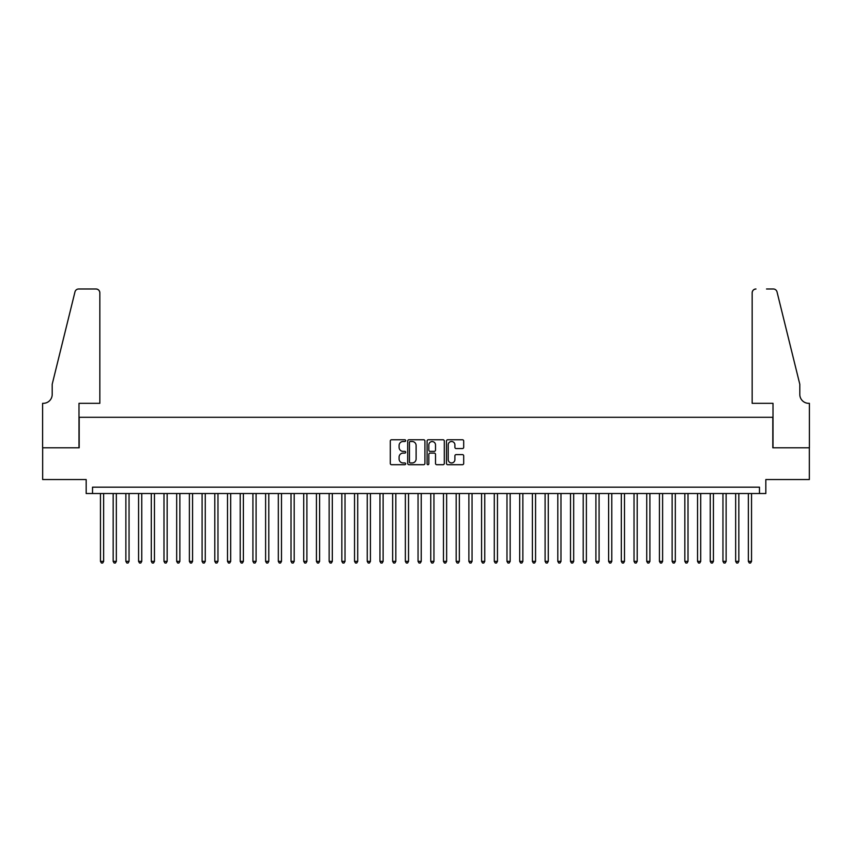 <?xml version="1.0" encoding="UTF-8"?>
<svg xmlns="http://www.w3.org/2000/svg" width="852" height="852" viewBox="0 0 852 852"><rect width="100%" height="100%" fill="white"/><g stroke="black" fill="none" stroke-linecap="round" stroke-linejoin="round"><path stroke-width="1.28" d="M405.68 440.633A0.873 0.873 0 0 0 404.807 439.76L391.558 439.76A1.246 1.246 0 0 0 390.301 441.006L390.301 463.456A1.246 1.246 0 0 0 391.558 464.702L404.807 464.702A0.873 0.873 0 0 0 405.68 463.829A0.873 0.873 0 0 0 404.807 462.955L403.092 462.955A3.994 3.994 0 0 1 399.098 458.962L399.098 457.098A3.994 3.994 0 0 1 403.092 453.104L404.807 453.104A0.873 0.873 0 0 0 405.68 452.231A0.873 0.873 0 0 0 404.807 451.358L403.092 451.358A3.994 3.994 0 0 1 399.098 447.375L399.098 445.5A3.994 3.994 0 0 1 403.092 441.506L404.807 441.506A0.873 0.873 0 0 0 405.68 440.633M462.444 448.557A1.246 1.246 0 0 0 463.69 447.311L463.69 441.006A1.246 1.246 0 0 0 462.444 439.76L447.726 439.76A1.246 1.246 0 0 0 446.48 441.006L446.48 463.456A1.246 1.246 0 0 0 447.726 464.702L462.444 464.702A1.246 1.246 0 0 0 463.69 463.456L463.69 455.852A1.246 1.246 0 0 0 462.444 454.606L456.15 454.606A1.246 1.246 0 0 0 454.893 455.852L454.893 459.622A3.333 3.333 0 0 1 451.56 462.955A3.333 3.333 0 0 1 448.227 459.622L448.227 444.84A3.333 3.333 0 0 1 451.56 441.506A3.333 3.333 0 0 1 454.893 444.84L454.893 447.311A1.246 1.246 0 0 0 456.15 448.557L462.444 448.557M759.473 493.521L765.831 493.521L765.831 479.548L809.336 479.548L809.336 447.79L772.817 447.79L772.817 417.299L79.183 417.299L79.183 447.79L42.664 447.79L42.664 479.548L86.169 479.548L86.169 493.521L759.473 493.521L759.473 487.174L92.527 487.174L92.527 493.521M424.914 441.006A1.246 1.246 0 0 0 423.657 439.76L408.949 439.76A1.246 1.246 0 0 0 407.703 441.006L407.703 463.456A1.246 1.246 0 0 0 408.949 464.702L423.657 464.702A1.246 1.246 0 0 0 424.914 463.456L424.914 441.006M428.343 439.76L443.051 439.76A1.246 1.246 0 0 1 444.297 441.006L444.297 463.456A1.246 1.246 0 0 1 443.051 464.702L436.757 464.702A1.246 1.246 0 0 1 435.51 463.456L435.51 454.35A1.246 1.246 0 0 0 434.264 453.104L430.079 453.104A1.246 1.246 0 0 0 428.833 454.35L428.833 463.829A0.873 0.873 0 0 1 427.96 464.702A0.873 0.873 0 0 1 427.086 463.829L427.086 441.006A1.246 1.246 0 0 1 428.343 439.76M410.323 441.506A0.873 0.873 0 0 0 409.45 442.38L409.45 462.082A0.873 0.873 0 0 0 410.323 462.955L412.123 462.955A3.994 3.994 0 0 0 416.117 458.962L416.117 445.5A3.994 3.994 0 0 0 412.123 441.506L410.323 441.506M435.51 444.904A3.333 3.333 0 0 0 432.177 441.57A3.333 3.333 0 0 0 428.833 444.904L428.833 450.112A1.246 1.246 0 0 0 430.079 451.358L434.264 451.358A1.246 1.246 0 0 0 435.51 450.112L435.51 444.904M100.461 493.521L100.461 561.361L103.646 561.361L103.646 493.521M103.646 561.361L102.687 563.012L101.42 563.012L100.461 561.361M99.833 403.326L99.833 292.8A3.813 3.813 0 0 0 96.02 288.988L78.682 288.988A3.813 3.813 0 0 0 74.976 291.885L52.196 384.273L52.196 394.433A8.893 8.893 0 0 1 43.303 403.326L42.6 403.326L42.6 447.79L78.991 447.79L78.991 403.326L99.833 403.326L99.833 292.8C99.588 290.5 98.321 289.233 96.02 288.988L85.477 288.988M74.976 291.885C75.945 289.797 75.945 289.797 74.976 291.885C75.945 289.797 75.945 289.797 74.976 291.885M52.196 394.433A8.893 8.893 0 0 1 43.303 403.326M752.167 403.326L752.167 292.8L752.167 403.326L773.009 403.326L773.009 447.79L809.4 447.79L809.4 403.326L808.697 403.326A8.893 8.893 0 0 1 799.804 394.433A8.893 8.893 0 0 0 808.697 403.326M792.818 355.944L777.024 291.885L799.804 384.273L799.804 394.433M766.523 288.988L773.318 288.988A3.813 3.813 0 0 1 777.024 291.885C776.055 289.797 776.055 289.797 777.024 291.885C776.055 289.797 776.055 289.797 777.024 291.885M755.98 288.988A3.813 3.813 0 0 0 752.167 292.8C752.412 290.5 753.679 289.233 755.98 288.988M113.167 493.521L113.167 561.361L116.341 561.361L116.341 493.521M116.341 561.361L115.393 563.012L114.125 563.012L113.167 561.361M125.872 493.521L125.872 561.361L129.046 561.361L129.046 493.521M129.046 561.361L128.098 563.012L126.831 563.012L125.872 561.361M138.578 493.521L138.578 561.361L141.751 561.361L141.751 493.521M141.751 561.361L140.804 563.012L139.526 563.012L138.578 561.361M151.283 493.521L151.283 561.361L154.457 561.361L154.457 493.521M154.457 561.361L153.509 563.012L152.231 563.012L151.283 561.361M163.989 493.521L163.989 561.361L167.162 561.361L167.162 493.521M167.162 561.361L166.204 563.012L164.937 563.012L163.989 561.361M176.684 493.521L176.684 561.361L179.868 561.361L179.868 493.521M179.868 561.361L178.909 563.012L177.642 563.012L176.684 561.361M189.389 493.521L189.389 561.361L192.573 561.361L192.573 493.521M192.573 561.361L191.615 563.012L190.347 563.012L189.389 561.361M202.094 493.521L202.094 561.361L205.268 561.361L205.268 493.521M205.268 561.361L204.32 563.012L203.053 563.012L202.094 561.361M214.8 493.521L214.8 561.361L217.974 561.361L217.974 493.521M217.974 561.361L217.026 563.012L215.748 563.012L214.8 561.361M227.505 493.521L227.505 561.361L230.679 561.361L230.679 493.521M230.679 561.361L229.731 563.012L228.453 563.012L227.505 561.361M240.211 493.521L240.211 561.361L243.384 561.361L243.384 493.521M243.384 561.361L242.426 563.012L241.159 563.012L240.211 561.361M252.916 493.521L252.916 561.361L256.09 561.361L256.09 493.521M256.09 561.361L255.131 563.012L253.864 563.012L252.916 561.361M265.611 493.521L265.611 561.361L268.795 561.361L268.795 493.521M268.795 561.361L267.837 563.012L266.57 563.012L265.611 561.361M278.316 493.521L278.316 561.361L281.49 561.361L281.49 493.521M281.49 561.361L280.542 563.012L279.275 563.012L278.316 561.361M291.022 493.521L291.022 561.361L294.196 561.361L294.196 493.521M294.196 561.361L293.248 563.012L291.98 563.012L291.022 561.361M303.727 493.521L303.727 561.361L306.901 561.361L306.901 493.521M306.901 561.361L305.953 563.012L304.675 563.012L303.727 561.361M316.433 493.521L316.433 561.361L319.606 561.361L319.606 493.521M319.606 561.361L318.648 563.012L317.381 563.012L316.433 561.361M329.138 493.521L329.138 561.361L332.312 561.361L332.312 493.521M332.312 561.361L331.353 563.012L330.086 563.012L329.138 561.361M341.833 493.521L341.833 561.361L345.017 561.361L345.017 493.521M345.017 561.361L344.059 563.012L342.792 563.012L341.833 561.361M354.538 493.521L354.538 561.361L357.712 561.361L357.712 493.521M357.712 561.361L356.764 563.012L355.497 563.012L354.538 561.361M367.244 493.521L367.244 561.361L370.418 561.361L370.418 493.521M370.418 561.361L369.47 563.012L368.202 563.012L367.244 561.361M379.949 493.521L379.949 561.361L383.123 561.361L383.123 493.521M383.123 561.361L382.175 563.012L380.897 563.012L379.949 561.361M392.655 493.521L392.655 561.361L395.829 561.361L395.829 493.521M395.829 561.361L394.881 563.012L393.603 563.012L392.655 561.361M405.36 493.521L405.36 561.361L408.534 561.361L408.534 493.521M408.534 561.361L407.575 563.012L406.308 563.012L405.36 561.361M418.055 493.521L418.055 561.361L421.239 561.361L421.239 493.521M421.239 561.361L420.281 563.012L419.014 563.012L418.055 561.361M430.761 493.521L430.761 561.361L433.945 561.361L433.945 493.521M433.945 561.361L432.986 563.012L431.719 563.012L430.761 561.361M443.466 493.521L443.466 561.361L446.64 561.361L446.64 493.521M446.64 561.361L445.692 563.012L444.424 563.012L443.466 561.361M456.171 493.521L456.171 561.361L459.345 561.361L459.345 493.521M459.345 561.361L458.397 563.012L457.119 563.012L456.171 561.361M468.877 493.521L468.877 561.361L472.051 561.361L472.051 493.521M472.051 561.361L471.103 563.012L469.825 563.012L468.877 561.361M481.582 493.521L481.582 561.361L484.756 561.361L484.756 493.521M484.756 561.361L483.798 563.012L482.53 563.012L481.582 561.361M494.288 493.521L494.288 561.361L497.462 561.361L497.462 493.521M497.462 561.361L496.503 563.012L495.236 563.012L494.288 561.361M506.983 493.521L506.983 561.361L510.167 561.361L510.167 493.521M510.167 561.361L509.208 563.012L507.941 563.012L506.983 561.361M519.688 493.521L519.688 561.361L522.862 561.361L522.862 493.521M522.862 561.361L521.914 563.012L520.647 563.012L519.688 561.361M532.393 493.521L532.393 561.361L535.567 561.361L535.567 493.521M535.567 561.361L534.619 563.012L533.352 563.012L532.393 561.361M545.099 493.521L545.099 561.361L548.273 561.361L548.273 493.521M548.273 561.361L547.325 563.012L546.047 563.012L545.099 561.361M557.804 493.521L557.804 561.361L560.978 561.361L560.978 493.521M560.978 561.361L560.02 563.012L558.752 563.012L557.804 561.361M570.51 493.521L570.51 561.361L573.684 561.361L573.684 493.521M573.684 561.361L572.725 563.012L571.458 563.012L570.51 561.361M583.205 493.521L583.205 561.361L586.389 561.361L586.389 493.521M586.389 561.361L585.431 563.012L584.163 563.012L583.205 561.361M595.91 493.521L595.91 561.361L599.084 561.361L599.084 493.521M599.084 561.361L598.136 563.012L596.869 563.012L595.91 561.361M608.616 493.521L608.616 561.361L611.789 561.361L611.789 493.521M611.789 561.361L610.841 563.012L609.574 563.012L608.616 561.361M621.321 493.521L621.321 561.361L624.495 561.361L624.495 493.521M624.495 561.361L623.547 563.012L622.269 563.012L621.321 561.361M634.026 493.521L634.026 561.361L637.2 561.361L637.2 493.521M637.2 561.361L636.252 563.012L634.974 563.012L634.026 561.361M646.732 493.521L646.732 561.361L649.906 561.361L649.906 493.521M649.906 561.361L648.947 563.012L647.68 563.012L646.732 561.361M659.427 493.521L659.427 561.361L662.611 561.361L662.611 493.521M662.611 561.361L661.653 563.012L660.385 563.012L659.427 561.361M672.132 493.521L672.132 561.361L675.317 561.361L675.317 493.521M675.317 561.361L674.358 563.012L673.091 563.012L672.132 561.361M684.838 493.521L684.838 561.361L688.011 561.361L688.011 493.521M688.011 561.361L687.063 563.012L685.796 563.012L684.838 561.361M697.543 493.521L697.543 561.361L700.717 561.361L700.717 493.521M700.717 561.361L699.769 563.012L698.491 563.012L697.543 561.361M710.248 493.521L710.248 561.361L713.422 561.361L713.422 493.521M713.422 561.361L712.474 563.012L711.196 563.012L710.248 561.361M722.954 493.521L722.954 561.361L726.128 561.361L726.128 493.521M726.128 561.361L725.169 563.012L723.902 563.012L722.954 561.361M735.659 493.521L735.659 561.361L738.833 561.361L738.833 493.521M738.833 561.361L737.875 563.012L736.607 563.012L735.659 561.361M748.354 493.521L748.354 561.361L751.539 561.361L751.539 493.521M751.539 561.361L750.58 563.012L749.313 563.012L748.354 561.361"/></g></svg>

